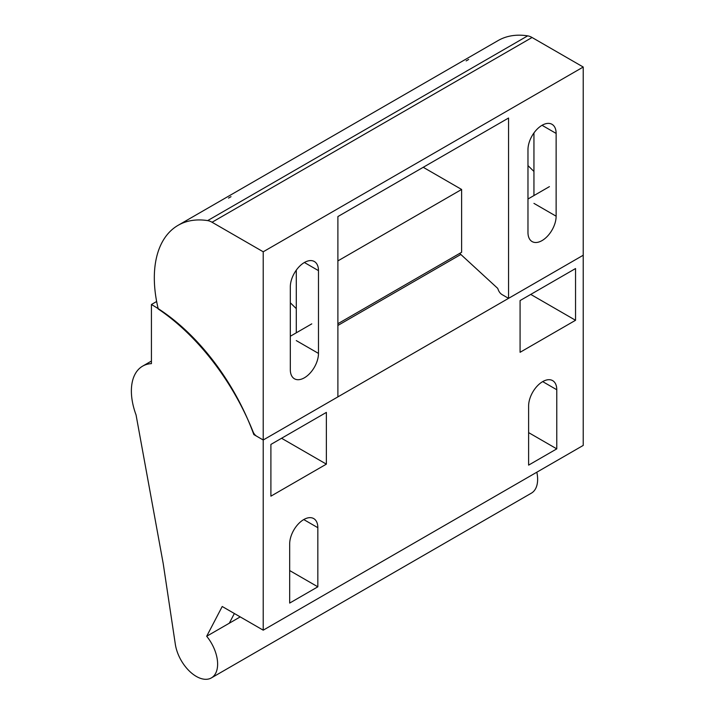 <?xml version="1.0" encoding="UTF-8"?>
<svg xmlns="http://www.w3.org/2000/svg" width="715" height="715" viewBox="0 0 715 715"><rect width="100%" height="100%" fill="white"/><g stroke="black" fill="none" stroke-linecap="round" stroke-linejoin="round"><path stroke-width="1.07" d="M542.694 381.613A19.913 11.494 120 0 0 528.617 406.004L528.617 465.125L556.771 448.868L556.771 389.747A19.913 11.494 120 0 0 552.65 380.63A19.913 11.494 120 0 0 542.694 381.613L556.771 389.747M303.759 519.564A19.913 11.494 120 0 0 289.673 543.954L289.673 603.076L317.835 586.818L317.835 527.697A19.913 11.494 120 0 0 313.715 518.581A19.913 11.494 120 0 0 303.759 519.564L317.835 527.697M175.327 644.269A30.173 17.419 -120 0 0 196.294 676.408A30.173 17.419 -120 0 0 211.372 677.909A30.173 17.419 -120 0 0 206.68 636.261L222.213 606.499L263.218 630.174L263.218 439.993L253.834 434.577A164.128 94.764 -120 0 0 151.428 304.51L151.428 363.631A54.304 31.353 -120 0 0 142.625 366.143A54.304 31.353 -120 0 0 136.056 414.915L163.234 563.715L175.327 644.269M270.905 496.165L326.371 464.142L326.371 412.403L270.905 444.426L270.905 496.165M281.567 438.268L326.371 464.142M520.082 352.298L575.548 320.275L575.548 268.545L520.082 300.568L520.082 352.298M530.745 294.41L575.548 320.275M234.359 613.506L229.3 623.212L206.68 636.261M254.469 434.211L253.834 434.577M156.648 301.498L151.428 304.51M337.891 325.45L460.835 254.469M263.218 630.174L583.226 445.418L583.226 255.237L263.218 439.993L256.703 436.23A6.033 3.486 -120 0 1 253.047 431.735A172.878 99.814 -120 0 0 158.256 309.005A114.847 66.307 -120 0 1 178.107 225.314A114.847 66.307 -120 0 1 207.663 220.604L527.67 35.857A114.847 66.307 -120 0 0 498.114 40.558L178.107 225.314M211.372 677.909L531.388 493.153A30.173 17.419 -120 0 0 536.831 472.204M229.3 623.212L240.222 616.893M289.673 570.561L317.835 586.818M528.617 432.611L556.771 448.868M231.008 196.661L228.496 198.109L231.008 196.661M466.153 60.9L468.665 59.452L466.153 60.9M304.393 262.503A19.913 11.494 120 0 0 290.317 286.894L290.317 369.664A19.913 11.494 120 0 0 294.437 378.78A19.913 11.494 120 0 0 309.783 373.445A19.913 11.494 120 0 0 318.479 353.407L318.479 270.636A19.913 11.494 120 0 0 314.35 261.52A19.913 11.494 120 0 0 304.393 262.503L318.479 270.636M542.05 125.295A19.913 11.494 120 0 0 527.974 149.685L527.974 232.455A19.913 11.494 120 0 0 532.094 241.572A19.913 11.494 120 0 0 547.44 236.236A19.913 11.494 120 0 0 556.136 216.198L556.136 133.428A19.913 11.494 120 0 0 552.007 124.312A19.913 11.494 120 0 0 542.05 125.295L556.136 133.428M459.674 253.405L497.685 288.351A172.878 99.814 60 0 1 498.382 290.084A6.033 3.486 -120 0 0 502.046 294.589L508.562 298.352L508.562 118.029L337.891 216.565L337.891 396.888L263.218 439.993L263.218 251.787L212.051 222.249A18.098 10.448 -120 0 0 207.663 220.604M423.226 167.292L461.622 189.466L337.891 260.904M337.891 323.716L461.622 252.279L461.622 189.466M263.218 251.787L583.226 67.031L583.226 255.237L508.562 298.352M583.226 67.031L532.058 37.493L212.051 222.249M527.67 35.857A18.098 10.448 60 0 1 532.058 37.493M296.287 332.806L296.287 270.154M533.944 132.936L533.944 195.561M311.776 323.868L290.317 336.256M290.317 302.776L296.287 308.648M549.415 186.633L527.974 199.011M527.974 165.594L533.944 171.457M533.944 203.382L556.136 216.198M296.287 340.599L318.479 353.407M151.428 361.057L142.625 366.143"/></g></svg>
